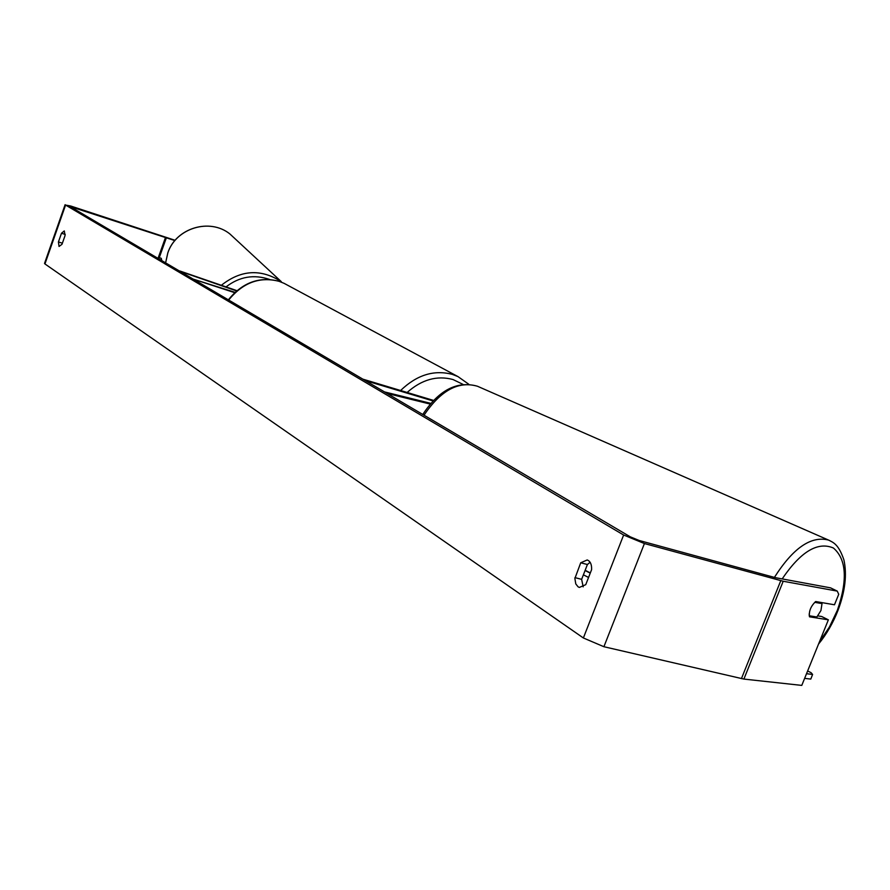 <?xml version="1.0" encoding="UTF-8"?>
<svg xmlns="http://www.w3.org/2000/svg" width="890" height="890" viewBox="0 0 890 890"><rect width="100%" height="100%" fill="white"/><g stroke="black" fill="none" stroke-linecap="round" stroke-linejoin="round"><path stroke-width="1.33" d="M236.584 290.941L179.769 271.205M179.847 270.983L236.918 290.652M234.66 292.665L193.197 279.115L235.016 292.332M430.838 403.37L384.513 391.911L388.073 393.68L430.226 404.082M433.552 400.422L362.886 379.162L365.278 380.575L433.052 400.945M814.728 602.341L822.015 603.587L820.936 610.54L816.864 616.993L809.266 615.769L809.232 613.744M822.015 603.587L818.778 602.074M174.885 240.589L70.11 206.547L630.376 536.87L639.254 540.508L775.346 577.654L830.548 587.856L837.256 591.105L783.2 581.248L743.895 679.081L801.779 685.4L828.368 619.841L809.488 616.815C808.754 611.263 810.812 606.179 815.663 601.54L834.475 604.777L838.725 594.298L837.256 591.105M583.173 586.855L581.637 579.334L587.411 564.516L590.092 562.246M585.754 584.663L579.379 587.422L578.1 586.844L575.774 583.896L574.884 578.489L580.714 562.78L587.2 559.966C590.348 561.212 591.817 564.449 591.594 569.678L585.754 584.663M59.04 246.463L62 244.283L65.081 235.516L64.28 230.933L61.488 233.236L58.429 241.958L59.04 246.463M175.13 240.3L70.699 206.013L65.582 205.067L623.634 535.024L644.416 543.545L783.2 581.248M65.104 204.689L44.533 263.418L44.945 263.952L583.373 637.974L603.91 646.719L743.895 679.081M817.865 615.891L821.704 616.514L828.368 619.841M65.226 234.415L61.488 233.236M62.389 243.192L58.429 241.958M587.411 564.516L580.714 562.78M581.637 579.334L574.94 577.632M583.395 574.829L588.557 577.454M585.075 570.512L590.248 573.138M806.529 673.708L812.592 674.431L810.801 679.081L804.638 678.369M812.592 674.431L811.057 672.673L807.642 670.96M158.709 258.79L158.42 257.31L158.031 258.389L165.54 237.341M158.42 257.31L161.29 258.334L161.78 260.592M782.143 578.956C800.666 551.622 817.754 541.309 833.418 548.018C846.457 559.254 847.781 580.002 837.379 610.251L829.48 626.916L819.501 641.723M424.018 415.207C440.717 390.387 458.517 380.731 477.418 386.227L828.557 540.085C811.102 535.591 793.057 548.029 774.411 577.399M829.903 540.686L828.557 540.085C833.207 542.422 838.558 544.113 843.909 559.91C847.113 574.517 845.166 591.294 838.057 610.24C833.107 622.933 826.599 634.214 818.533 644.082M65.582 205.067L44.945 263.952M623.634 535.024L583.373 637.974M72.29 206.947L72.034 207.682M166.419 237.641L159.277 257.622M644.416 543.545L603.91 646.719M780.775 580.681L741.426 678.636M400.611 390.51C416.787 374.913 434.053 369.55 452.42 374.401L458.027 376.626L284.144 283.365L279.137 281.34C259.758 276.345 242.937 282.575 228.663 300.03M462.956 384.358L453.01 379.541C437.023 375.235 421.726 379.552 407.13 392.468M235.739 239.377L229.887 233.948C209.862 217.772 175.942 228.018 167.832 252.916L165.618 262.862M221.354 285.29C240.923 269.781 260.915 268.569 281.307 281.652L229.887 233.948C209.795 217.739 175.92 227.985 167.821 252.849L165.596 262.85M269.648 279.471C254.006 274.109 239.466 276.59 226.027 286.903M585.153 570.301L590.326 572.926M422.772 414.473C438.904 390.043 457.126 380.631 477.418 386.227M284.144 283.365L279.015 281.285C259.368 276.278 242.481 282.464 228.341 299.841M458.027 376.626L468.741 384.224"/></g></svg>
